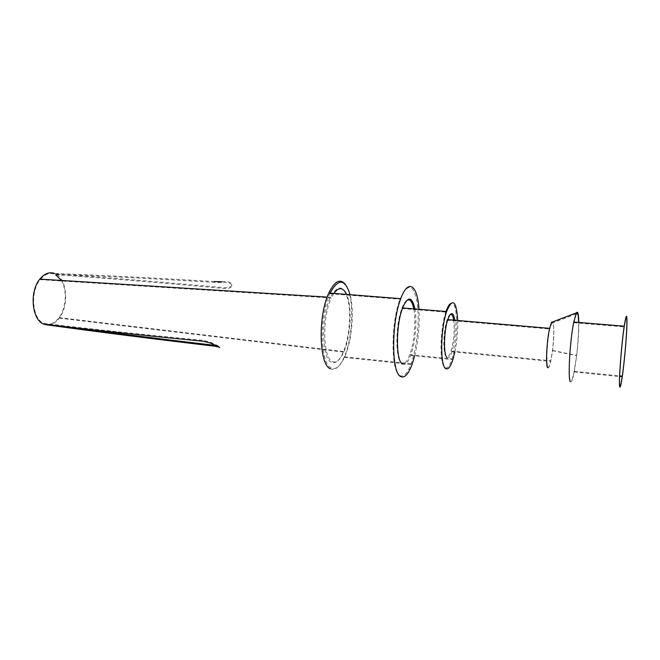 <?xml version="1.0" encoding="UTF-8"?>
<svg xmlns="http://www.w3.org/2000/svg" width="660" height="660" viewBox="0 0 660 660"><rect width="100%" height="100%" fill="white"/><g stroke="black" fill="none" stroke-linecap="round" stroke-linejoin="round"><path stroke-width="0.49" stroke-dasharray="3.3 2.47" d="M61.331 280.442C67.394 290.07 66.272 308.179 59.045 317.608C54.862 323.062 50.218 325.141 45.094 323.846L69.539 327.178M215.927 345.518L219.887 346.706L211.134 342.449L203.527 340.411C143.649 334.637 90.469 328.977 43.981 323.433C32.365 319.423 29.782 291.877 40.128 279.667L331.345 297.99C322.08 316.635 322.831 357.778 332.195 361.465C336.295 363.363 340.222 360.063 343.967 351.582C350.873 336.031 352.3 306.355 346.615 294.409M219.747 347.498L218.798 347.036M55.547 274.684C106.243 278.264 162.5 282.876 224.317 288.527C236.536 288.725 233.186 281.16 221.702 282.521L214.079 282.381C154.489 278.743 101.277 276.012 54.45 274.18C49.393 272.407 44.616 274.238 40.128 279.667M214.228 281.539C154.638 277.959 101.434 275.269 54.607 273.463M48.122 325.017C52.288 324.819 56.017 322.534 59.309 318.153C69.16 305.671 67.147 279.271 55.696 273.966C106.392 277.53 162.649 282.109 224.466 287.694C235.851 287.768 233.624 280.417 221.875 281.738M331.262 362.2C321.659 358.462 320.867 316.371 330.363 297.305C337.903 284.006 343.827 285.021 348.133 300.325C351.359 314.87 349.173 338.464 343.315 352.093C339.487 360.756 335.47 364.122 331.262 362.2M330.239 368.709C335.057 370.829 339.661 367.059 344.058 357.382C353.413 337.194 354.469 296.447 345.667 284.798M414.703 355.814C418.39 340.486 419.81 324.976 418.943 309.276M402.303 363.924C405.124 365.574 407.929 362.736 410.71 355.41C415.239 343.439 417.236 321.42 414.917 308.946M454.88 351.995C457.025 341.591 457.99 331.089 457.768 320.479M447.018 357.505C448.61 358.685 450.26 356.755 451.943 351.706C454.847 341.368 455.804 330.875 454.814 320.232M547.561 367.637C548.452 368.791 549.491 366.712 550.688 361.408L552.445 350.691C554.087 337.763 554.161 323.185 552.527 321.964M570.265 381.596C571.337 383.155 572.665 379.954 574.258 371.992L576.7 355.682C578.135 343.068 578.828 331.988 578.787 322.443M576.312 314.168L573.771 323.161C570.05 340.502 568.103 377.108 570.38 380.564C571.428 381.81 572.723 378.584 574.258 370.887L576.634 355.41C578.036 342.771 578.688 331.774 578.581 322.426M547.891 366.745C548.74 367.859 549.739 365.871 550.894 360.772L552.577 350.468C554.499 335.519 554.07 319.423 551.735 323.26L549.846 329.026C547.148 340.593 545.935 364.534 547.891 366.745M450.227 314.482C449.13 315.092 448.049 316.998 446.985 320.199C443.157 331.196 442.744 354.247 446.259 356.54C447.793 357.687 449.377 355.831 451.011 350.98C453.882 340.667 454.765 330.388 453.667 320.133M446.02 311.512L445.813 312.13C439.939 328.969 439.379 364.378 444.774 367.504C447.109 369.097 449.501 366.25 451.935 358.957C458.815 339.182 457.982 297.734 450.491 303.592M406.618 300.531C404.968 301.801 403.375 304.458 401.858 308.5C395.29 324.976 395.233 359.791 401.577 362.975C404.332 364.592 407.072 361.828 409.786 354.692C414.29 342.845 416.196 320.867 413.77 308.855M399.77 375.507C403.615 377.553 407.401 373.651 411.13 363.808C417.103 347.671 419.81 319.39 417.07 301.975C413.284 283.577 407.608 282.661 400.034 299.244C390.745 322.451 390.827 371.646 399.77 375.507M330.066 293.106L329.802 293.7C319.06 316.099 320.232 363.94 331.171 367.958C335.89 370.054 340.403 366.349 344.718 356.854C351.97 340.849 354.536 311.198 350.072 294.682M333.877 293.411L331.345 297.99M210.787 343.142L210.895 342.565M221.727 282.497L221.859 281.762M59.309 318.153L343.315 352.093M327.162 297.107L330.363 297.305M344.058 357.382L412.046 364.526M410.71 355.41L452.867 359.683M451.943 351.706L550.688 361.408M552.445 350.691L576.7 355.682M574.258 371.992L622.264 376.86M574.258 371.332L619.658 375.928M573.771 322.699L624.187 326.865M552.577 350.468L576.634 355.41M551.735 323.26L576.32 313.871M451.011 350.98L550.894 360.772M446.985 320.199L549.846 329.026M409.786 354.692L451.935 358.957M401.858 308.5L445.813 312.13M344.718 356.854L411.13 363.808M329.802 293.7L400.034 299.244M59.045 317.608L343.967 351.582"/><path stroke-width="0.99" d="M69.539 327.178C113.693 333.118 161.89 339.158 214.129 345.271L215.927 345.518M218.798 347.036L213.972 346.112C151.759 338.77 95.419 331.584 44.946 324.58L48.122 325.017M54.607 273.463C49.384 271.623 44.459 273.496 39.831 279.097C29.172 291.679 31.845 320.075 43.824 324.167C90.313 329.736 143.492 335.437 203.371 341.278L210.82 343.159L219.747 347.498M221.875 281.738L214.228 281.539M345.667 284.798C340.403 278.05 334.785 280.789 328.804 293.007C317.831 315.851 319.052 364.65 330.239 368.709M418.943 309.276C417.623 285.17 408.268 277.885 400.777 298.666C391.322 322.361 391.397 372.57 400.496 376.472C404.407 378.535 408.26 374.558 412.046 364.526L414.703 355.814M414.917 308.946C412.054 296.175 407.946 295.837 402.6 307.931C395.86 324.877 395.794 360.682 402.303 363.924M457.768 320.479C456.34 300.292 452.62 297.313 446.614 311.553C440.583 328.878 440.005 365.293 445.533 368.47C447.925 370.103 450.376 367.174 452.867 359.683L454.88 351.995M454.814 320.232C453.288 311.561 450.945 311.363 447.785 319.63C443.809 331.097 443.363 355.138 447.018 357.505M552.527 321.964L551.562 322.336L549.59 328.342C546.777 340.395 545.523 365.359 547.561 367.637M578.787 322.443C578.647 313.995 577.846 310.794 576.386 312.848L573.763 322.03C569.943 340.445 567.765 378.625 570.265 381.596M619.69 386.801C620.202 388.319 621.06 385.011 622.264 376.86C624.195 363.66 626.299 340.865 626.851 327.236C627.289 312.988 626.406 312.642 624.203 326.18C621.34 345.048 618.469 383.922 619.69 386.801M619.789 385.861C618.61 383.023 621.39 345.213 624.187 326.865C626.323 313.682 627.182 314.02 626.761 327.871C626.224 341.129 624.17 363.338 622.289 376.192C621.118 384.128 620.284 387.354 619.789 385.861M578.581 322.426C578.44 314.647 577.682 311.891 576.312 314.168M453.667 320.133C452.95 315.695 451.803 313.813 450.227 314.482M450.491 303.592C448.981 304.615 447.488 307.255 446.02 311.512M413.77 308.855C412.211 301.274 409.827 298.493 406.618 300.531M350.072 294.682C345.031 278.586 338.365 278.058 330.066 293.106M346.615 294.409C343.084 287.125 338.836 286.786 333.877 293.411M61.331 280.442L55.547 274.684M213.972 346.112L214.129 345.271M39.831 279.097L327.162 297.107M328.804 293.007L400.777 298.666M402.6 307.931L446.614 311.553M447.785 319.63L549.59 328.342M551.562 322.336L576.386 312.848M573.763 322.03L624.203 326.18M619.658 375.928L622.289 376.192"/></g></svg>
